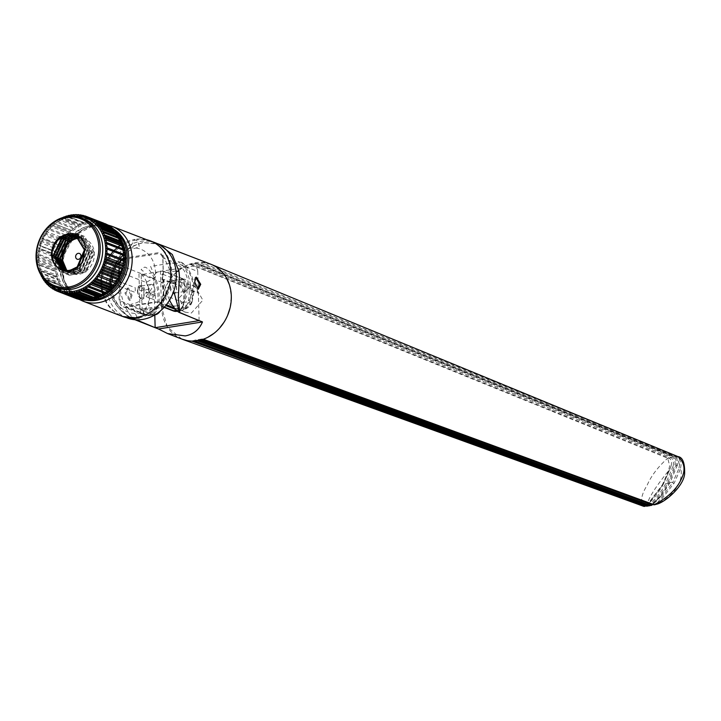 <?xml version="1.0" encoding="UTF-8"?>
<svg xmlns="http://www.w3.org/2000/svg" width="721" height="721" viewBox="0 0 721 721"><rect width="100%" height="100%" fill="white"/><g stroke="black" fill="none" stroke-linecap="round" stroke-linejoin="round"><path stroke-width="0.54" stroke-dasharray="3.6 2.7" d="M677.839 456.564A1.848 1.568 -67.7 0 0 676.586 456.654L199.843 262.958L201.15 262.327L210.703 264.192M670.133 453.41L201.15 262.327M653.758 504.628L657.534 502.582A1.848 1.559 -131.1 0 0 658.994 503.033C666.682 498.896 672.522 493.822 676.514 487.802C683.382 478.329 680.994 467.686 680.435 468.947L681.246 463.846L678.182 456.735L676.586 456.654M657.885 503.88L674.18 483.088L680.435 468.947A1.848 1.244 -159.8 0 1 678.876 468.65L679.543 464.712L681.246 463.846M652.163 504.808L662.5 494.426L669.908 482.845L677.407 465.108A2.163 1.415 -161 0 1 679.543 464.712L676.803 456.763A2.163 1.821 112.9 0 1 675.37 456.871A2.163 1.821 112.9 0 1 675.361 456.871A2.163 1.821 112.9 0 1 675.081 456.717L197.761 263.58L675.442 456.907L197.482 263.435L199.843 262.958M229.395 284.732L231.306 296.115L230.035 308.029M227.584 315.438L223.943 322.332M219.572 328.109L214.074 333.273M207.918 337.23L203.304 339.221L201.961 339.014L586.66 480.61M212.163 264.787L217.886 268.149M222.564 272.493L226.529 278.126M202.799 339.393L568.536 473.931M201.961 339.014L195.427 339.97L645.971 505.854A2.163 1.83 111.1 0 1 645.971 505.854A2.163 1.83 111.1 0 1 646.295 506.016L195.427 339.97L191.75 341.078L187.072 340.582M653.37 504.61A2.163 1.848 -125.3 0 0 651.973 504.88L662.5 494.417L656.452 501.176L652.235 504.799M181.8 339.059L167.362 326.937L161.603 307.299C162.369 286.363 171.706 271.997 189.605 264.183L193.3 264.102L670.909 457.393C673.081 459.187 673.856 461.99 673.234 465.784L674.838 465.73A2.163 1.415 -161 0 1 676.046 465.532L677.407 465.108C678.037 461.314 677.262 458.52 675.081 456.717L673.594 456.69A2.163 1.821 112.9 0 1 672.387 456.889C674.721 458.745 675.541 461.692 674.838 465.73L667.322 483.494C662.094 493.281 656.002 500.744 649.044 505.872A2.163 1.848 -125.3 0 1 650.243 505.682C657.21 500.554 663.302 493.092 668.529 483.295L676.046 465.532C676.749 461.512 675.928 458.565 673.594 456.69L195.986 263.408L197.482 263.435M194.634 341.024L193.066 340.447M552.16 410.646L668.944 457.88A1.848 1.559 -68 0 0 667.682 458.205C658.03 466.875 651.198 475.86 647.188 485.152C641.293 494.642 640.086 501.681 643.565 506.259M189.605 264.183L667.682 458.205L669.674 465.703L668.538 470.849C655.326 487.153 648.179 498.517 647.097 504.943L644.808 506.106M648.152 504.087A1.848 1.559 48.9 0 1 647.097 504.943L662.284 484.999A1.848 1.379 -152 0 0 663.212 484.386A1.848 1.379 -152 0 0 663.275 484.233L648.152 504.087L645.502 505.953M668.016 458.367L669.196 457.979C671.467 459.908 672.071 462.612 671.035 466.072L669.674 465.703M669.503 470.155L663.275 484.233A2.163 1.622 28.6 0 1 663.356 484.052L669.494 470.191A1.848 1.244 20.2 0 0 669.503 470.155L671.035 466.072A2.163 1.415 -161 0 1 673.234 465.775L665.726 483.512C660.517 493.29 654.434 500.735 647.485 505.854A2.163 1.848 -125.3 0 0 645.538 505.917L645.962 505.854A2.163 1.83 111.1 0 0 645.484 505.754M645.926 505.917L647.782 504.619L663.212 484.386L669.494 470.191A1.848 1.244 20.2 0 1 668.538 470.849L662.284 484.999M668.944 457.88L669.196 457.979A2.163 1.821 112.9 0 0 670.909 457.393L672.387 456.889L194.778 263.598L195.986 263.408M190.939 264.391L552.683 410.853M193.3 264.102L194.778 263.598M647.864 506.007L646.295 506.016M648.999 505.854L651.658 505.187M197.347 340.718L195.427 339.97M155.177 291.617L145.39 293.186A6.174 2.938 80.9 0 0 141.361 285.913A6.174 2.938 80.9 0 0 139.279 290.824L149.067 289.256A6.174 2.938 80.9 0 0 152.293 296.43A6.174 2.938 80.9 0 0 155.177 291.617A6.174 2.938 80.9 0 0 151.149 284.344A6.174 2.938 80.9 0 0 149.067 289.256M164.316 307.155L161.414 306.028L139.964 309.471L138.955 273.484L161.756 282.299A24.694 11.743 -99.1 0 1 160.296 311.03M139.964 309.471L152.185 314.194L146.417 315.113A24.694 11.743 80.9 0 0 149.662 315.51A24.694 11.743 80.9 0 0 157.764 292.573A24.694 11.743 80.9 0 0 145.074 267.13A6.174 5.236 -68.9 0 0 141.118 269.807A22.603 10.752 80.9 0 1 143.109 270.925L141.884 275.188A18.521 8.805 80.9 0 1 149.373 292.789L152.753 293.357A22.603 10.752 80.9 0 1 152.906 298.755L149.526 298.188A18.521 8.805 80.9 0 1 148.301 304.902L151.167 308.101A22.603 10.752 80.9 0 1 149.409 311.337L146.552 308.182A18.521 8.805 80.9 0 1 142.866 310.318L144.317 314.149A22.603 10.752 80.9 0 1 142.343 313.734L141.577 313.437A6.174 5.236 111.1 0 1 140.126 309.688L120.119 301.946L119.686 286.652L121.029 286.435L120.876 281.046L119.542 281.253L119.335 274.133M155.394 314.59A24.694 11.743 -99.1 0 1 152.185 314.194M137.053 317.312L131.168 304.208A28.858 24.46 -68.9 0 0 155.457 272.15A28.858 24.46 -68.9 0 0 129.609 248.132L134.872 239.336A40.124 34.013 -68.9 0 0 121.479 244.536A36.951 31.318 111.1 0 1 121.993 246.041M146.633 239.723A40.124 34.013 -68.9 0 0 134.872 239.336M155.925 243.022A40.124 34.013 -68.9 0 0 140.37 241.463A40.124 34.013 -68.9 0 0 107.276 277.026A40.124 34.013 -68.9 0 0 126.995 317.88M121.452 244.554A40.124 34.013 -68.9 0 0 120.236 245.365M118.118 246.933A40.124 34.013 -68.9 0 0 117.117 247.754M114.143 250.529A40.124 34.013 -68.9 0 0 113.269 251.449M110.574 254.675A40.124 34.013 -68.9 0 0 109.835 255.676M108.312 257.947A40.124 34.013 -68.9 0 0 107.501 259.281M106.897 260.344A40.124 34.013 -68.9 0 0 105.627 262.832M104.5 265.391A40.124 34.013 -68.9 0 0 103.941 266.851M103.527 268.023A40.124 34.013 -68.9 0 0 103.058 269.51M102.715 270.699A40.124 34.013 -68.9 0 0 102.067 273.412M101.571 276.161A40.124 34.013 -68.9 0 0 101.373 277.693M101.156 280.406A40.124 34.013 -68.9 0 0 101.102 281.668M101.093 283.137A40.124 34.013 -68.9 0 0 101.129 284.407M101.21 285.84A40.124 34.013 -68.9 0 0 101.499 288.616M101.931 291.113A40.124 34.013 -68.9 0 0 102.22 292.402M102.616 293.943A40.124 34.013 -68.9 0 0 121.498 315.753A40.124 34.013 -68.9 0 0 136.503 317.393M163.811 294.943L163.388 279.64L181.241 286.543A7.652 3.641 80.9 0 0 183.513 291.608L183.828 302.676L163.811 294.943A6.174 5.236 111.1 0 1 158.62 301.802L125.643 307.092A6.174 5.236 111.1 0 1 123.255 306.849A6.174 5.236 111.1 0 1 120.119 301.946M193.922 292.176L192.21 301.468L191.993 297.89A18.521 8.805 -99.1 0 0 193.219 291.176L193.922 292.176A22.603 10.752 80.9 0 0 193.769 286.778L193.075 285.777A18.521 8.805 -99.1 0 0 185.576 268.176L184.125 264.346A22.603 10.752 80.9 0 0 182.134 263.228A6.174 5.236 -68.9 0 0 180.448 262.084A6.174 5.236 -68.9 0 0 178.051 261.84A24.694 11.743 -99.1 0 1 190.741 287.282A24.694 11.743 -99.1 0 1 182.638 310.219A24.694 11.743 -99.1 0 1 179.394 309.823L176.429 310.3M183.828 302.676A6.174 5.236 -68.9 0 1 182.593 306.858L183.359 307.155A22.603 10.752 80.9 0 0 185.333 307.57L186.559 303.307A18.521 8.805 -99.1 0 0 190.254 301.171L190.425 304.758A22.603 10.752 80.9 0 0 192.083 301.775A22.603 10.752 80.9 0 0 192.183 301.513M180.448 262.084C185.694 263.102 193.787 275.683 193.895 286.453L193.769 286.778M119.298 272.79L119.253 271.096M119.172 268.068L119.109 265.959A6.174 5.236 111.1 0 1 119.145 265.076L119.037 268.014M163.388 279.64L162.045 279.856L161.892 274.458L163.234 274.25L162.811 258.947A6.174 5.236 111.1 0 0 157.277 253.81L124.3 259.1A6.174 5.236 111.1 0 0 123.471 259.308M119.371 263.868A6.174 5.236 111.1 0 1 119.938 262.444M121.732 260.272A6.174 5.236 111.1 0 1 123.03 259.479M183.188 279.424A6.174 2.938 -99.1 0 1 186.36 285.786A6.174 2.938 -99.1 0 1 184.333 291.518A6.174 2.938 -99.1 0 1 183.522 291.419A6.174 2.938 -99.1 0 1 180.349 285.065A6.174 2.938 -99.1 0 1 182.377 279.333A6.174 2.938 -99.1 0 1 183.188 279.424M173.4 281.001A6.174 2.938 -99.1 0 1 176.573 287.355A6.174 2.938 -99.1 0 1 174.545 293.087A6.174 2.938 -99.1 0 1 173.743 292.996A6.174 2.938 -99.1 0 1 170.571 286.634A6.174 2.938 -99.1 0 1 172.589 280.902A6.174 2.938 -99.1 0 1 173.4 281.001M161.414 306.028L160.404 270.042L183.206 278.856A24.694 11.743 80.9 0 1 173.626 310.751M176.032 271.033L170.634 271.817L173.77 291.14M163.811 279.442L162.739 279.613L162.324 274.701L163.397 274.53L179.159 280.622L179.295 285.417L163.811 279.442A35.185 16.736 80.9 0 0 169.561 300.107M199.122 320.638L198.338 292.78L190.308 289.68L190.173 284.876L198.203 287.985L197.743 271.402L162.919 257.947L162.829 254.937L170.634 271.817L163.334 272.989A35.185 16.736 80.9 0 0 163.397 274.53M187.866 286.363A6.128 2.911 -99.1 0 1 185 291.14A6.128 2.911 -99.1 0 1 181.8 284.02A6.128 2.911 -99.1 0 1 184.666 279.234A6.128 2.911 -99.1 0 1 187.866 286.363M123.516 258.325A6.128 5.191 111.1 0 1 124.102 258.199L157.43 252.846A6.128 5.191 111.1 0 1 162.919 257.947L163.334 272.989M178.339 311.977L179.781 312.535M190.578 286.084L179.232 297.827L185.054 312.139L191.326 313.076L202.871 300.197L195.031 286.318L190.578 286.084M176.627 305.911A12.347 10.464 111.1 0 1 171.039 305.073A12.347 10.464 111.1 0 1 165.866 292.356A12.347 10.464 111.1 0 1 175.951 281.911A12.347 10.464 111.1 0 1 179.917 282.118A12.347 10.464 111.1 0 1 186.883 294.465A12.347 10.464 111.1 0 1 176.627 305.911M197.743 271.402A6.128 5.191 -68.9 0 0 192.255 266.31L158.926 271.655A6.128 5.191 -68.9 0 0 153.78 278.459L154.24 295.042L155.312 294.862L155.448 299.666L154.375 299.837L154.799 314.951M198.338 292.78L197.266 292.951L197.13 288.157L198.203 287.985M137.837 291.068A6.128 2.911 80.9 0 0 141.028 298.197A6.128 2.911 80.9 0 0 143.894 293.411A6.128 2.911 80.9 0 0 140.694 286.291A6.128 2.911 80.9 0 0 137.837 291.068M136.404 319.818L134.376 319.024A35.185 16.736 -99.1 0 1 119.848 286.489L135.323 292.474L135.188 287.679L119.434 281.587A35.185 16.736 -99.1 0 1 119.371 280.045L116.595 280.487M154.24 295.042L146.21 291.933L146.345 296.737L154.375 299.837M121.75 269.068A38.519 32.652 111.1 0 0 122.453 266.355L153.78 278.459M119.118 271.042L119.163 272.736M119.199 274.079L119.371 280.045M113.9 280.92L112.07 281.208L112.161 280.253M134.376 319.024L135.043 319.709C122.209 315.374 109.105 295.358 112.07 281.208L108.97 281.911C105.978 297.025 121.759 314.509 134.962 319.736C120.948 313.941 112.539 303.117 109.718 287.246L109.781 282.533L108.97 281.911L112.269 268.14L119.695 255.928L130.24 247.042L142.821 242.517L157.421 243.644M119.434 281.587L120.506 281.415L120.921 286.318L119.848 286.489M112.548 277.468L113.143 274.728M113.458 273.529L113.918 272.033M114.324 270.871L114.882 269.402M116.027 266.851L117.352 264.382M117.992 263.327L118.848 262.02M118.866 262.029L118.911 263.688M119.028 263.733A6.128 5.191 111.1 0 1 119.434 262.246M120.894 259.948A6.128 5.191 111.1 0 1 121.939 259.064M195.842 277.342L195.274 277.306L193.634 282.118L197.212 289.409L197.752 289.229M210.92 264.274A40.124 34.013 -68.9 0 0 195.364 262.714A40.124 34.013 -68.9 0 0 162.27 298.278A40.124 34.013 -68.9 0 0 181.989 339.131M132.06 295.313L130.42 300.125L125.995 292.969L128.482 288.021L132.06 295.313M131.024 295.475L127.401 288.202L124.967 293.132L129.347 300.296L131.024 295.475M140.676 285.642A6.786 3.226 80.9 0 0 137.504 290.942A6.786 3.226 80.9 0 0 141.046 298.836A6.786 3.226 80.9 0 0 144.227 293.537A6.786 3.226 80.9 0 0 140.676 285.642M118.37 272.43L118.352 271.673L146.21 282.443L155.069 277.261A24.694 11.743 -99.1 0 1 158.99 301.657A24.694 11.743 -99.1 0 1 150.905 315.474A24.694 11.743 -99.1 0 1 147.661 315.086L144.795 314.798L141.028 308.921L119.154 300.468L118.496 276.792M118.406 273.773L118.451 275.467M144.795 314.798L150.905 315.474L155.024 314.816A24.694 11.743 80.9 0 1 151.951 314.392L142.172 310.616L163.622 307.173L162.622 271.186L182.981 279.054A24.694 11.743 -99.1 0 1 176.645 311.346M142.172 310.616L141.172 274.629L162.622 271.186M151.951 314.392L147.661 315.086L125.787 306.632L155.817 301.811L165.65 305.614M175.618 309.471L177.69 310.264A7.408 6.282 -68.9 0 0 183.918 302.036C189.109 302.991 191.804 298.503 192.011 288.553A7.408 1.739 178.4 0 1 192.976 289.373A7.408 1.739 178.4 0 1 189.235 290.996A24.694 11.743 80.9 0 0 185.09 272.439C182.927 267.725 178.583 264.562 172.058 262.967L150.608 266.41L155.069 277.261M163.622 307.173L164.118 307.371M173.22 293.681A6.786 3.226 80.9 0 0 176.393 288.382A6.786 3.226 80.9 0 0 172.851 280.487A6.786 3.226 80.9 0 0 169.678 285.786A6.786 3.226 80.9 0 0 173.22 293.681M182.981 279.054L161.531 282.497A24.694 11.743 80.9 0 1 158.494 313.103M86.574 300.269A38.519 32.652 111.1 0 1 81.383 298.818A38.519 32.652 111.1 0 1 61.808 268.257A38.519 32.652 111.1 0 1 94.226 225.466A38.519 32.652 111.1 0 1 109.159 226.962A38.519 32.652 111.1 0 1 113.972 229.377M138.162 318.033A6.174 2.938 80.9 0 0 138.973 318.132A6.174 2.938 80.9 0 0 141.055 313.22A33.95 28.777 -68.9 0 1 110.746 286.868M138.693 317.943A40.124 34.013 -68.9 0 0 171.31 282.172A40.124 34.013 -68.9 0 0 151.545 241.616A40.124 34.013 -68.9 0 0 135.99 240.066A6.174 2.938 -99.1 0 1 139.207 247.24A33.95 28.777 -68.9 0 0 123.156 255.27M120.146 258.37A33.95 28.777 -68.9 0 0 119.335 259.344M117.676 261.57A33.95 28.777 -68.9 0 0 116.802 262.868M116.162 263.922A33.95 28.777 -68.9 0 0 114.819 266.382M113.657 268.933A33.95 28.777 -68.9 0 0 113.08 270.393M112.674 271.556A33.95 28.777 -68.9 0 0 112.206 273.052M111.872 274.241A33.95 28.777 -68.9 0 0 111.268 276.972M110.863 279.748A33.95 28.777 -68.9 0 0 110.719 281.307M110.628 284.074A33.95 28.777 -68.9 0 0 110.655 285.354M102.382 295.961A0.613 0.523 -68.9 0 0 101.688 295.691M92.603 299.071A0.613 0.523 -68.9 0 0 92.063 299.206M87.737 299.666A0.613 0.523 -68.9 0 0 87.142 299.864M82.924 299.485A0.613 0.523 -68.9 0 0 82.275 299.756M76.228 297.998A0.613 0.523 -68.9 0 0 75.29 298.179A40.124 34.013 -68.9 0 1 74.065 297.665A0.613 0.523 -68.9 0 0 73.118 297.214L56.22 290.68M56.193 290.752L74.065 297.665M54.075 289.68L71.947 296.592A40.124 34.013 -68.9 0 0 73.118 297.214M52.038 288.436L53.345 288.941M54.147 289.247L60.258 291.617M60.492 291.699L62.141 292.347L60.519 291.726M73.812 296.863L69.91 295.349A40.124 34.013 -68.9 0 0 71.037 296.061L53.165 289.157M50.1 287.021L51.497 287.562M52.074 287.787L67.972 293.934A0.613 0.523 -68.9 0 0 68.062 293.744M68.098 293.492A0.613 0.523 -68.9 0 0 67.161 293.258L50.227 286.715M46.568 283.723L64.439 290.626A40.124 34.013 -68.9 0 0 65.377 291.608L47.505 284.705M44.981 281.848L62.853 288.751A40.124 34.013 -68.9 0 0 63.727 289.815L45.856 282.911M62.853 288.751A0.613 0.523 -68.9 0 0 62.195 287.886A40.124 34.013 -68.9 0 1 61.402 286.742A0.613 0.523 -68.9 0 0 60.798 285.822L43.756 279.234M61.636 286.201L43.765 279.288M42.215 277.702L60.086 284.606A40.124 34.013 -68.9 0 0 60.798 285.822M41.043 275.449L58.915 282.362A40.124 34.013 -68.9 0 0 59.555 283.632L41.683 276.72M40.358 272.475A0.613 0.523 111.1 0 1 40.034 273.097L57.905 280A0.613 0.523 -68.9 0 0 58.23 279.387L40.358 272.475A0.613 0.523 111.1 0 0 39.628 272.024A40.124 34.013 111.1 0 1 39.168 270.645L57.04 277.558A0.613 0.523 -68.9 0 0 57.41 276.918L39.538 270.014A0.613 0.523 111.1 0 1 39.168 270.645M38.474 268.122L56.346 275.025A40.124 34.013 -68.9 0 0 56.716 276.449L38.844 269.546A40.124 34.013 111.1 0 1 38.474 268.122A0.613 0.523 111.1 0 0 38.213 266.977A40.124 34.013 111.1 0 1 37.934 265.517A0.613 0.523 111.1 0 0 37.753 264.355A40.124 34.013 111.1 0 1 37.573 262.868L55.445 269.771A40.124 34.013 -68.9 0 0 55.625 271.258L37.753 264.355M56.346 275.025A0.613 0.523 -68.9 0 0 56.085 273.89A40.124 34.013 -68.9 0 1 55.805 272.43A0.613 0.523 -68.9 0 0 56.247 271.763L38.375 264.85M56.247 271.763A0.613 0.523 -68.9 0 0 55.625 271.258M37.375 260.164L55.247 267.076A40.124 34.013 -68.9 0 0 55.337 268.591L37.465 261.678A40.124 34.013 111.1 0 1 37.375 260.164A0.613 0.523 111.1 0 0 37.339 258.965A40.124 34.013 111.1 0 1 37.348 257.433L55.22 264.346A40.124 34.013 -68.9 0 0 55.211 265.878L37.339 258.965M37.483 254.693L55.355 261.597A40.124 34.013 -68.9 0 0 55.256 263.138L37.384 256.225A40.124 34.013 111.1 0 1 37.483 254.693A0.613 0.523 111.1 0 0 38.078 253.999L55.95 260.912A0.613 0.523 -68.9 0 0 55.472 260.389A40.124 34.013 -68.9 0 1 55.67 258.848A0.613 0.523 -68.9 0 0 55.859 257.64L37.988 250.737A40.124 34.013 111.1 0 1 38.276 249.205L56.148 256.108A40.124 34.013 -68.9 0 0 55.859 257.64M55.355 261.597A0.613 0.523 -68.9 0 0 55.95 260.912M56.148 256.108A0.613 0.523 -68.9 0 0 56.409 254.91L38.537 248.006A0.613 0.523 111.1 0 1 38.276 249.205M56.806 255.423L38.934 248.52M56.409 254.91A40.124 34.013 -68.9 0 1 56.788 253.395A0.613 0.523 -68.9 0 0 57.121 252.215L39.249 245.302A0.613 0.523 111.1 0 1 38.916 246.492A40.124 34.013 111.1 0 0 38.537 248.006M57.491 252.72L39.619 245.807M40.682 241.184L58.554 248.087A40.124 34.013 -68.9 0 0 58.004 249.547L40.133 242.644A40.124 34.013 111.1 0 1 40.682 241.184A0.613 0.523 111.1 0 0 41.16 240.039A40.124 34.013 111.1 0 1 41.8 238.615L59.672 245.519A40.124 34.013 -68.9 0 0 59.032 246.952L41.16 240.039M59.672 245.519A0.613 0.523 -68.9 0 0 60.483 244.879L42.611 237.975A0.613 0.523 111.1 0 1 41.8 238.615M44.477 233.712L62.348 240.625A40.124 34.013 -68.9 0 0 61.546 241.959L43.675 235.046A40.124 34.013 111.1 0 1 44.477 233.712A0.613 0.523 111.1 0 0 45.144 232.685A40.124 34.013 111.1 0 1 46.018 231.405L63.89 238.318A40.124 34.013 -68.9 0 0 63.015 239.597L45.144 232.685M63.89 238.318A0.613 0.523 -68.9 0 0 64.611 237.335A40.124 34.013 -68.9 0 1 65.557 236.118A0.613 0.523 -68.9 0 0 66.332 235.19L48.46 228.278A0.613 0.523 111.1 0 1 47.685 229.215A40.124 34.013 111.1 0 0 46.739 230.423A0.613 0.523 111.1 0 1 46.018 231.405M65.962 236.254L48.091 229.341M51.38 225.186L69.252 232.099A40.124 34.013 -68.9 0 0 68.18 233.171L50.308 226.259A40.124 34.013 111.1 0 1 51.38 225.186A0.613 0.523 111.1 0 0 52.245 224.375A40.124 34.013 111.1 0 1 53.381 223.384L71.253 230.296A40.124 34.013 -68.9 0 0 70.117 231.288L52.245 224.375M69.252 232.099A0.613 0.523 -68.9 0 0 69.703 232.288L51.831 225.376M69.703 232.288A0.613 0.523 -68.9 0 0 70.117 231.288M71.253 230.296A0.613 0.523 -68.9 0 0 71.721 230.513L53.85 223.609A0.613 0.523 111.1 0 1 53.381 223.384M71.721 230.513A0.613 0.523 -68.9 0 0 72.163 229.548A40.124 34.013 -68.9 0 1 73.344 228.638A0.613 0.523 -68.9 0 0 73.839 228.89A0.613 0.523 -68.9 0 0 74.299 227.953L56.427 221.05A0.613 0.523 111.1 0 1 55.968 221.987A0.613 0.523 111.1 0 1 55.472 221.726A40.124 34.013 111.1 0 0 54.291 222.636A0.613 0.523 111.1 0 1 53.85 223.609M73.839 228.89L55.968 221.987M59.897 218.896L77.769 225.799A40.124 34.013 -68.9 0 0 76.498 226.529L58.626 219.626A40.124 34.013 111.1 0 1 59.897 218.896A0.613 0.523 111.1 0 0 60.906 218.364A40.124 34.013 111.1 0 1 62.204 217.733L80.076 224.637A40.124 34.013 -68.9 0 0 78.778 225.267L60.906 218.364M80.076 224.637A0.613 0.523 -68.9 0 0 81.103 224.186L63.232 217.273M63.25 217.4A0.613 0.523 111.1 0 1 62.204 217.733M80.608 225.006L62.736 218.102M67.765 216.255L84.817 222.843A40.124 34.013 -68.9 0 0 83.474 223.276L65.602 216.363M84.817 222.843A0.613 0.523 -68.9 0 0 85.366 223.294L67.495 216.39M72.686 215.228L89.665 221.798A40.124 34.013 -68.9 0 0 88.304 222.014L70.433 215.101M89.665 221.798A0.613 0.523 -68.9 0 0 90.224 222.32L72.352 215.417M76.651 214.597L94.181 221.365M94.199 221.5A40.124 34.013 -68.9 0 0 93.171 221.509L75.299 214.597M97.506 222.293A0.613 0.523 -68.9 0 0 97.975 221.771L82.194 215.669M81.419 215.372L80.103 214.858M92.576 220.383L79.598 215.39M97.975 221.771A40.124 34.013 -68.9 0 1 99.291 221.978A0.613 0.523 -68.9 0 0 100.327 222.185L84.627 216.12M83.717 215.768L82.455 215.273M99.822 222.672L90.63 219.121M90.504 219.076L81.951 215.768M83.744 215.588L101.616 222.501A40.124 34.013 -68.9 0 0 100.327 222.185M103.878 223.681A0.613 0.523 -68.9 0 0 104.392 223.988L91.188 218.887M90.26 218.526L88.836 217.976M88.196 217.733L86.52 217.084M108.15 225.331A0.613 0.523 -68.9 0 0 108.682 226.034L90.81 219.13M110.151 226.655A0.613 0.523 -68.9 0 0 110.259 227.151M95.938 222.329L94.73 221.861M117.099 233.55A0.613 0.523 -68.9 0 0 117.956 233.883M121.948 242.562A0.613 0.523 -68.9 0 0 122.651 242.833M57.356 287.85A36.951 31.318 111.1 0 1 39.15 264.165A36.951 31.318 111.1 0 1 38.583 258.533A36.951 31.318 111.1 0 1 54.598 224.204A36.951 31.318 111.1 0 1 69.676 217.49A36.951 31.318 111.1 0 1 83.996 218.923M48.109 283.083A38.519 32.652 111.1 0 1 39.34 265.211A38.519 32.652 111.1 0 1 55.436 223.555A38.519 32.652 111.1 0 1 71.154 216.552A38.519 32.652 111.1 0 1 73.957 216.228M67.657 271.466L70.982 273.358L78.003 274.016L85.799 270.249L93.045 253.233L84.213 238.804L78.661 237.452M67.936 271.447A18.521 15.7 -68.9 0 0 71.64 273.61A18.521 15.7 -68.9 0 0 78.814 274.331A18.521 15.7 -68.9 0 0 94.091 257.92A18.521 15.7 -68.9 0 0 84.988 239.066A18.521 15.7 -68.9 0 0 79.454 238.173M77.949 236.894L82.591 238.173L91.432 252.611L84.177 269.618L76.381 273.394L69.369 272.736L66.945 271.484M66.729 271.484L68.828 272.529L75.849 273.187L83.645 269.411L90.891 252.404L82.05 237.966L77.706 236.713M65.89 271.303L73.686 272.349L81.482 268.582L88.737 251.566L80.932 237.678M76.967 236.227L80.437 237.344L89.278 251.773L82.023 268.789L74.227 272.556L66.233 271.475M79.481 236.939L76.723 236.073M66.692 271.484L71.532 271.52L79.328 267.743L86.583 250.737L77.742 236.299L75.696 235.524M75.957 235.65L78.283 236.506L87.115 250.944L79.869 267.951L72.073 271.727L66.305 271.475M69.459 275.296L68.162 274.746L58.96 258.776L67.9 239.895L59.23 258.875L68.432 274.854L69.459 275.296L86.205 271.808L94.424 252.647L84.501 236.389L83.438 235.929L66.008 239.165L57.076 258.046L66.278 274.016L67.305 274.467L84.051 270.97L92.261 251.809L82.347 235.56L81.275 235.1L63.854 238.327L54.922 257.217L64.115 273.187L65.151 273.629L81.888 270.141L90.107 250.98L80.193 234.731L79.121 234.271L61.7 237.497L52.768 256.379L61.961 272.358L62.988 272.799L79.734 269.303L87.953 250.142L78.039 233.892L76.967 233.433L59.546 236.668L50.605 255.549L59.807 271.52L60.834 271.961L77.58 268.473L85.799 249.313L85.511 246.591M68.423 239.796L70.153 241.895L66.683 245.302M69.189 275.197L85.934 271.7L94.154 252.539L84.231 236.29L83.167 235.83L65.737 239.057L56.806 257.938L66.008 273.917L67.035 274.359L83.78 270.871L91.991 251.71L82.077 235.452L81.004 234.992L63.583 238.227L54.652 257.109L63.845 273.079L64.881 273.529L81.626 270.033L89.837 250.872L79.923 234.622L78.85 234.163L61.429 237.389L52.498 256.279L61.691 272.25L62.718 272.691L79.463 269.203L87.683 250.043L77.769 233.793L76.696 233.334L59.275 236.56L50.344 255.441L59.537 271.42L60.564 271.862L77.309 268.365L82.365 262.219M65.539 216.805A0.613 0.523 111.1 0 1 64.683 217.003M58.626 219.626A0.613 0.523 111.1 0 1 57.653 220.229A40.124 34.013 111.1 0 0 56.427 221.05M50.308 226.259A0.613 0.523 111.1 0 1 49.479 227.133A40.124 34.013 111.1 0 0 48.46 228.278M43.675 235.046A0.613 0.523 111.1 0 1 43.071 236.118A40.124 34.013 111.1 0 0 42.341 237.506A0.613 0.523 111.1 0 1 42.611 237.975M40.133 242.644A0.613 0.523 111.1 0 1 39.727 243.806A40.124 34.013 111.1 0 0 39.249 245.302M37.988 250.737A0.613 0.523 111.1 0 1 37.798 251.944A40.124 34.013 111.1 0 0 37.6 253.477A0.613 0.523 111.1 0 1 38.078 253.999M37.384 256.225A0.613 0.523 111.1 0 1 37.348 257.433M37.465 261.678A0.613 0.523 111.1 0 1 37.573 262.868M38.844 269.546A0.613 0.523 111.1 0 1 39.538 270.014M40.43 274.079A40.124 34.013 111.1 0 1 40.034 273.097M40.61 274.404A0.613 0.523 111.1 0 1 41.169 275.341M41.998 276.612A0.613 0.523 111.1 0 1 42.467 277.27M90.765 298.368A38.519 32.652 111.1 0 1 88.836 298.593M87.998 298.647A38.519 32.652 111.1 0 1 87.151 298.683M85.159 298.665A38.519 32.652 111.1 0 1 79.247 297.8M73.272 295.484A38.519 32.652 111.1 0 1 57.617 255.748A38.519 32.652 111.1 0 1 89.025 223.456A38.519 32.652 111.1 0 1 96.019 223.159M99.183 223.582A38.519 32.652 111.1 0 1 102.193 224.339M105.69 225.682A38.519 32.652 111.1 0 1 108.42 227.151M110.358 228.449A38.519 32.652 111.1 0 1 111.926 229.675M114.206 231.82A38.519 32.652 111.1 0 1 117.162 235.416M118.379 237.281A38.519 32.652 111.1 0 1 119.136 238.597M120.335 241.021A38.519 32.652 111.1 0 1 121.335 243.527M121.714 244.653A38.519 32.652 111.1 0 1 122.146 246.095M122.768 248.736A38.519 32.652 111.1 0 1 122.94 249.646A38.519 32.652 111.1 0 1 123.012 250.034M123.471 254.134A38.519 32.652 111.1 0 1 123.534 255.414M123.444 259.641A38.519 32.652 111.1 0 1 123.345 260.894M122.985 263.616A38.519 32.652 111.1 0 1 122.714 265.157M120.885 271.727A38.519 32.652 111.1 0 1 120.326 273.187M119.848 274.322A38.519 32.652 111.1 0 1 119.199 275.755M118.659 276.864A38.519 32.652 111.1 0 1 117.316 279.306M115.829 281.668A38.519 32.652 111.1 0 1 114.927 282.938M113.26 285.083A38.519 32.652 111.1 0 1 112.44 286.048M111.44 287.129A38.519 32.652 111.1 0 1 110.547 288.049M109.511 289.049A38.519 32.652 111.1 0 1 107.375 290.887M105.329 292.42A38.519 32.652 111.1 0 1 104.212 293.177M101.895 294.556A38.519 32.652 111.1 0 1 99.48 295.763M98.389 296.241A38.519 32.652 111.1 0 1 96.984 296.782M94.388 297.611A38.519 32.652 111.1 0 1 92.892 297.971M90.044 299.44A0.613 0.523 -68.9 0 0 89.413 300.098A38.519 32.652 111.1 0 1 87.502 299.999M80.86 299.792A0.613 0.523 -68.9 0 0 79.824 299.585M78.535 299.269A0.613 0.523 -68.9 0 0 78.562 299.098L79.274 299.449M78.544 298.891A0.613 0.523 -68.9 0 0 77.805 298.611L63.926 280.965L62.898 256.91L74.849 235.443L95.424 224.601L106.753 224.79M71.947 296.592A0.613 0.523 -68.9 0 0 71.037 296.061M69.91 295.349A0.613 0.523 -68.9 0 0 69.045 294.745A40.124 34.013 -68.9 0 1 67.972 293.934M65.377 291.608A0.613 0.523 -68.9 0 1 66.152 292.356A40.124 34.013 -68.9 0 0 67.161 293.258M64.439 290.626A0.613 0.523 -68.9 0 0 63.727 289.815M60.086 284.606A0.613 0.523 -68.9 0 0 59.555 283.632M58.915 282.362A0.613 0.523 -68.9 0 0 58.446 281.334A40.124 34.013 -68.9 0 1 57.905 280M58.23 279.387A0.613 0.523 -68.9 0 0 57.5 278.937A40.124 34.013 -68.9 0 1 57.04 277.558M57.41 276.918A0.613 0.523 -68.9 0 0 56.716 276.449M55.445 269.771A0.613 0.523 -68.9 0 0 55.337 268.591M55.247 267.076A0.613 0.523 -68.9 0 0 55.211 265.878M55.22 264.346A0.613 0.523 -68.9 0 0 55.256 263.138M58.004 249.547A0.613 0.523 -68.9 0 1 57.599 250.719A40.124 34.013 -68.9 0 0 57.121 252.215M58.554 248.087A0.613 0.523 -68.9 0 0 59.032 246.952M60.483 244.879A0.613 0.523 -68.9 0 0 60.213 244.41A40.124 34.013 -68.9 0 1 60.943 243.031A0.613 0.523 -68.9 0 0 61.546 241.959M62.348 240.625A0.613 0.523 -68.9 0 0 63.015 239.597M68.18 233.171A0.613 0.523 -68.9 0 1 67.35 234.046A40.124 34.013 -68.9 0 0 66.332 235.19M76.498 226.529A0.613 0.523 -68.9 0 1 75.525 227.142A40.124 34.013 -68.9 0 0 74.299 227.953M77.769 225.799A0.613 0.523 -68.9 0 0 78.778 225.267M83.474 223.276A0.613 0.523 -68.9 0 1 82.428 223.654A40.124 34.013 -68.9 0 0 81.103 224.186M85.366 223.294A0.613 0.523 -68.9 0 0 85.88 222.546A40.124 34.013 -68.9 0 1 87.232 222.23A0.613 0.523 -68.9 0 0 88.304 222.014M90.224 222.32A0.613 0.523 -68.9 0 0 90.738 221.662A40.124 34.013 -68.9 0 1 92.099 221.554A0.613 0.523 -68.9 0 0 93.171 221.509M94.586 221.861A0.613 0.523 -68.9 0 0 95.523 221.753M95.578 221.572A0.613 0.523 -68.9 0 0 95.587 221.545A40.124 34.013 -68.9 0 1 96.929 221.644A0.613 0.523 -68.9 0 0 97.011 222.095M101.616 222.501A0.613 0.523 -68.9 0 0 102.625 222.789A40.124 34.013 -68.9 0 1 103.887 223.213M106.032 224.51A0.613 0.523 -68.9 0 0 106.816 224.817M123.03 250.178A36.951 31.318 111.1 0 1 123.129 250.692A36.951 31.318 111.1 0 1 123.697 256.325A36.951 31.318 111.1 0 1 107.681 290.653A36.951 31.318 111.1 0 1 107.267 290.969M105.239 292.393A36.951 31.318 111.1 0 1 104.076 293.123M101.625 294.456A36.951 31.318 111.1 0 1 99.047 295.601M97.858 296.043A36.951 31.318 111.1 0 1 96.326 296.529M93.415 297.232A36.951 31.318 111.1 0 1 92.603 297.367A36.951 31.318 111.1 0 1 91.675 297.503M89.098 297.719A36.951 31.318 111.1 0 1 86.529 297.701M85.303 297.602A36.951 31.318 111.1 0 1 83.906 297.431M73.118 293.258A36.951 31.318 111.1 0 1 72.587 292.897M72.082 292.528A36.951 31.318 111.1 0 1 59.51 266.626A36.951 31.318 111.1 0 1 90.603 225.574A36.951 31.318 111.1 0 1 98.912 225.466M101.346 296.358A36.951 31.318 111.1 0 1 99.687 296.971M99.074 297.169A36.951 31.318 111.1 0 1 80.419 296.764A36.951 31.318 111.1 0 1 79.364 296.322M75.263 294.087A36.951 31.318 111.1 0 1 74.11 293.276M73.623 292.906A36.951 31.318 111.1 0 1 61.655 267.446A36.951 31.318 111.1 0 1 99.462 226.115M111.701 230.846A36.951 31.318 111.1 0 1 115.973 234.947M117.514 236.939A36.951 31.318 111.1 0 1 118.442 238.327M119.875 240.841A36.951 31.318 111.1 0 1 121.047 243.419M122.723 248.718A36.951 31.318 111.1 0 1 123.003 250.025M105.987 227.448A36.951 31.318 111.1 0 1 107.059 227.836A36.951 31.318 111.1 0 1 120.966 239.778M121.398 240.526A36.951 31.318 111.1 0 1 122.11 241.868M122.561 242.797A36.951 31.318 111.1 0 1 122.894 243.545M87.07 299.963A38.519 32.652 111.1 0 1 79.851 298.233A38.519 32.652 111.1 0 1 60.285 267.671A38.519 32.652 111.1 0 1 107.627 226.367A38.519 32.652 111.1 0 1 112.206 228.647M112.377 228.746A38.519 32.652 111.1 0 1 113.864 229.747M114.026 229.864A38.519 32.652 111.1 0 1 115.684 231.171M674.18 483.088A1.848 1.379 28 0 1 672.648 482.728L678.876 468.65M657.534 502.582L672.648 482.728A2.163 1.622 -151.4 0 0 669.908 482.836L668.529 483.295M199.6 339.303L201.195 339.888M645.538 505.917C652.253 500.987 658.192 493.705 663.356 484.052A2.163 1.622 28.6 0 1 665.726 483.512L667.322 483.494A2.163 1.622 28.6 0 1 668.52 483.295M198.122 339.807L199.501 340.312M198.392 340.546L196.914 339.997M183.359 307.155A6.174 5.236 111.1 0 1 179.394 309.823L174.239 307.831M158.62 301.802L166.326 304.776M125.643 307.092L146.417 315.113A6.174 5.236 111.1 0 1 144.029 314.879A6.174 5.236 111.1 0 1 142.343 313.734M109.781 282.533C113.008 260.741 124.228 247.447 143.425 242.644L158.971 244.203M146.21 282.443C152.014 294.15 148.418 312.544 141.028 308.921M189.235 290.996A24.694 11.743 80.9 0 1 180.926 310.661L180.926 310.661A24.694 11.743 80.9 0 1 177.69 310.264L176.573 310.445M82.861 301.117A40.124 34.013 111.1 0 1 63.142 260.263A40.124 34.013 111.1 0 1 96.235 224.7A40.124 34.013 111.1 0 1 111.791 226.259M135.99 240.066A40.124 34.013 -68.9 0 0 102.887 275.62A40.124 34.013 -68.9 0 0 122.615 316.474M674.856 456.6L675.442 456.907M151.149 284.344L141.361 285.913M121.498 315.753L126.517 317.691M192.083 301.775C191.218 305.461 188.073 308.273 182.638 310.219M149.662 315.51L144.029 314.879L123.255 306.849M174.545 293.087L184.333 291.518M172.589 280.902L182.377 279.333M171.039 305.073L185.054 312.139M179.917 282.118L195.031 286.318M198.239 289.238L197.212 289.409M196.31 277.143L195.274 277.315M127.401 288.202L128.482 288.03M129.347 300.296L130.42 300.116M192.976 289.373C191.173 297.989 195.706 303.703 180.926 310.661L177.411 311.22M108.024 225.069L106.834 224.808M119.136 278.703L101.264 271.79M102.103 295.655L84.231 288.751M82.473 290.094L81.915 289.878M75.606 292.51L74.732 292.167M71.109 293.24L69.865 292.762M66.711 293.222L65.052 292.582M76.002 297.8L63.006 292.78M62.078 292.42L60.618 291.852M60.059 291.635L58.131 290.896M60.222 291.608L55.941 289.959M67.116 292.762L49.911 286.111M61.321 285.705L43.449 278.802M55.941 271.267L38.069 264.364M56.499 254.937L38.628 248.024M57.175 252.224L39.304 245.32M59.717 245.537L41.845 238.633M71.487 230.495L53.615 223.582M85.123 223.267L67.251 216.363M89.981 222.302L72.109 215.39M104.148 223.97L91.143 218.941M90.251 218.598L88.737 218.012M88.25 217.823L86.277 217.057M117.406 234.019L99.534 227.115M101.724 229.449L100.958 229.152M122.228 242.869L104.356 235.965M39.15 264.165L39.34 265.211M54.598 224.204L55.436 223.555M84.988 239.066L83.257 238.39M71.64 273.61L70.982 273.358M69.369 272.736L68.828 272.529M81.644 237.768L81.103 237.56M67.206 271.898L66.674 271.691M77.327 236.1L76.796 235.893M78.283 295.934L80.419 296.764M123.129 250.692L122.94 249.646M107.681 290.653L106.843 291.302M104.924 227.007L107.059 227.836M107.627 226.367L109.159 226.962M79.851 298.233L81.383 298.818"/><path stroke-width="1.08" d="M653.974 504.556L653.758 504.628A1.848 1.127 -98.5 0 0 654.38 504.808A1.848 1.127 -98.5 0 0 654.938 504.43C667.988 497.301 676.668 489.063 680.985 479.735C685.878 470.389 684.842 462.666 677.866 456.573L212.163 264.787M677.866 456.573A1.848 1.568 -67.7 0 0 677.839 456.564L670.133 453.41M203.304 339.221L653.55 504.502L657.885 503.88L654.38 504.808M230.035 308.029L227.584 315.438M223.943 322.332L219.572 328.109M214.074 333.273L207.918 337.23M210.703 264.192L211.55 264.526M217.886 268.149L222.564 272.493M226.529 278.126L229.395 284.732M202.34 339.23L652.262 504.772L653.55 504.502M201.195 339.888L650.477 505.349L652.163 504.808M197.347 340.718L646.575 506.16L647.791 506.043A2.163 1.83 111.1 0 1 648.999 505.854L650.477 505.349A2.163 1.83 111.1 0 1 652.262 504.772L653.596 504.682A2.163 1.848 -125.3 0 0 653.37 504.61M652.262 504.772L651.964 504.889A2.163 1.848 -125.3 0 0 651.658 505.178L648.999 505.854L199.501 340.312M643.52 506.241L624.792 499.455M191.75 341.078L643.204 506.16L644.493 506.025L194.634 341.024M187.072 340.582L181.8 339.059M644.808 506.106L643.565 506.259A1.848 1.848 -93 0 0 645.502 505.953L645.655 505.863M649.044 505.872A2.163 1.848 -125.3 0 0 649.035 505.872L647.485 505.854M645.962 505.854L645.529 505.917A2.163 1.848 -125.3 0 0 645.529 505.917A2.163 1.848 -125.3 0 0 645.448 505.989L644.493 506.025A2.163 1.83 111.1 0 1 645.484 505.754M160.296 311.03A24.694 11.743 -99.1 0 1 155.394 314.59M136.503 317.393A40.124 34.013 -68.9 0 0 137.053 317.312A40.124 34.013 -68.9 0 0 170.147 281.749A40.124 34.013 -68.9 0 0 150.428 240.895A40.124 34.013 -68.9 0 0 146.633 239.723M126.517 317.691L126.995 317.88A40.124 34.013 -68.9 0 0 142.551 319.439A40.124 34.013 -68.9 0 0 175.645 283.876A40.124 34.013 -68.9 0 0 155.925 243.022L150.428 240.895M121.047 243.419A36.951 31.318 111.1 0 1 121.489 244.563A40.124 34.013 -68.9 0 0 121.452 244.554M120.236 245.365A40.124 34.013 -68.9 0 0 118.118 246.933M117.117 247.754A40.124 34.013 -68.9 0 0 114.143 250.529M113.269 251.449A40.124 34.013 -68.9 0 0 110.574 254.675M109.835 255.676A40.124 34.013 -68.9 0 0 108.312 257.947M107.501 259.281A40.124 34.013 -68.9 0 0 106.897 260.344M105.627 262.832A40.124 34.013 -68.9 0 0 104.5 265.391M103.941 266.851A40.124 34.013 -68.9 0 0 103.527 268.023M103.058 269.51A40.124 34.013 -68.9 0 0 102.715 270.699M102.067 273.412A40.124 34.013 -68.9 0 0 101.571 276.161M101.373 277.693A40.124 34.013 -68.9 0 0 101.156 280.406M101.102 281.668A40.124 34.013 -68.9 0 0 101.093 283.137M101.129 284.407A40.124 34.013 -68.9 0 0 101.21 285.84M101.499 288.616A40.124 34.013 -68.9 0 0 101.931 291.113M102.22 292.402A40.124 34.013 -68.9 0 0 102.616 293.943M119.335 274.133L119.298 272.79M119.253 271.096L119.172 268.068M122.714 265.157A38.519 32.652 111.1 0 1 122.453 266.355L119.145 265.076A6.174 5.236 111.1 0 1 119.371 263.868M119.938 262.444A6.174 5.236 111.1 0 1 121.732 260.272M176.429 310.3L173.626 310.751L164.316 307.155M173.77 291.14L179.475 312.581L202.475 321.936C199.122 329.821 193.354 334.481 185.189 335.914L167.578 333.562L158.512 328.992L202.475 321.936M157.421 243.644L158.981 244.203L172.337 254.549L178.988 271.429L179.421 276.062L178.339 297.223L179.799 312.526M178.988 271.429L176.032 271.033M169.561 300.107A35.185 16.736 80.9 0 0 178.339 311.977L179.475 312.581M179.781 312.535L197.59 320.043M158.512 328.992L155.15 327.695L199.122 320.638M154.799 314.951L155.15 327.695L136.404 319.818M118.911 263.688L118.947 265.004A6.128 5.191 111.1 0 1 119.028 263.733M119.037 268.014L119.118 271.042M119.163 272.736L119.199 274.079M116.595 280.487L113.9 280.92M134.926 319.718L153.627 327.1M112.161 280.253L112.548 277.468M113.143 274.728L113.458 273.529M113.918 272.033L114.324 270.871M114.882 269.402L116.027 266.851M117.352 264.382L117.992 263.327M119.434 262.246A6.128 5.191 111.1 0 1 120.894 259.948M121.939 259.064A6.128 5.191 111.1 0 1 123.516 258.325M197.752 289.229L199.699 284.462L195.842 277.342M200.726 284.299L198.293 289.229L194.67 281.956L196.346 277.134L200.726 284.299M167.578 333.562L181.989 339.131A40.124 34.013 -68.9 0 0 197.545 340.691A40.124 34.013 -68.9 0 0 230.639 305.127A40.124 34.013 -68.9 0 0 210.92 264.274L158.981 244.203M118.37 272.43L118.406 273.773M118.451 275.467L118.496 276.792M165.65 305.614L175.618 309.471M164.118 307.371L173.4 310.958A24.694 11.743 -99.1 0 0 176.645 311.346L177.411 311.22M155.195 314.789L155.024 314.816A24.694 11.743 80.9 0 0 155.195 314.789A24.694 11.743 80.9 0 0 158.494 313.103M113.972 229.377A38.519 32.652 111.1 0 1 128.726 257.523A38.519 32.652 111.1 0 1 96.317 300.315A38.519 32.652 111.1 0 1 86.574 300.269M123.156 255.27A33.95 28.777 -68.9 0 0 120.146 258.37M119.335 259.344A33.95 28.777 -68.9 0 0 117.676 261.57M116.802 262.868A33.95 28.777 -68.9 0 0 116.162 263.922M114.819 266.382A33.95 28.777 -68.9 0 0 113.657 268.933M113.08 270.393A33.95 28.777 -68.9 0 0 112.674 271.556M112.206 273.052A33.95 28.777 -68.9 0 0 111.872 274.241M111.268 276.972A33.95 28.777 -68.9 0 0 110.863 279.748M110.719 281.307A33.95 28.777 -68.9 0 0 110.628 284.074M110.655 285.354A33.95 28.777 -68.9 0 0 110.746 286.868M138.973 318.132L122.615 316.474A40.124 34.013 -68.9 0 0 138.162 318.033A40.124 34.013 -68.9 0 0 138.693 317.943M106.807 254.468A0.613 0.523 111.1 0 1 106.924 253.26L124.796 260.164A0.613 0.523 -68.9 0 0 124.679 261.381L106.807 254.468A40.124 34.013 111.1 0 1 106.609 256.009A0.613 0.523 111.1 0 0 106.42 257.217A40.124 34.013 111.1 0 1 106.131 258.749L124.003 265.652A40.124 34.013 -68.9 0 0 124.291 264.12L106.42 257.217M105.491 261.462L123.363 268.365A40.124 34.013 -68.9 0 0 123.742 266.851L105.87 259.948A40.124 34.013 111.1 0 1 105.491 261.462A0.613 0.523 111.1 0 0 105.158 262.651A40.124 34.013 111.1 0 1 104.68 264.138A0.613 0.523 111.1 0 0 104.275 265.31A40.124 34.013 111.1 0 1 103.725 266.77L121.597 273.674A40.124 34.013 -68.9 0 0 122.146 272.214L104.275 265.31M123.363 268.365A0.613 0.523 -68.9 0 0 123.03 269.555L105.158 262.651L122.976 269.537M102.607 269.339L120.479 276.242A40.124 34.013 -68.9 0 0 121.119 274.818L103.247 267.915A40.124 34.013 111.1 0 1 102.607 269.339A0.613 0.523 111.1 0 0 102.067 270.447A40.124 34.013 111.1 0 1 101.337 271.826L119.208 278.739A40.124 34.013 -68.9 0 0 119.938 277.351L102.067 270.447M119.055 278.676A0.613 0.523 -68.9 0 0 118.604 279.811L100.733 272.899A0.613 0.523 111.1 0 1 101.337 271.826M98.389 276.54L116.261 283.452A40.124 34.013 -68.9 0 0 117.135 282.172L99.264 275.269A40.124 34.013 111.1 0 1 98.389 276.54A0.613 0.523 111.1 0 0 97.668 277.522A40.124 34.013 111.1 0 1 96.722 278.739L114.594 285.642A0.613 0.523 -68.9 0 0 113.819 286.579L95.947 279.667A0.613 0.523 111.1 0 1 96.722 278.739M94.1 281.686A0.613 0.523 111.1 0 1 94.929 280.811L112.8 287.724A0.613 0.523 -68.9 0 0 111.971 288.598L94.1 281.686A40.124 34.013 111.1 0 1 93.027 282.758L110.899 289.671A0.613 0.523 -68.9 0 0 110.034 290.482L92.162 283.578A0.613 0.523 111.1 0 1 93.027 282.758M92.162 283.578A40.124 34.013 111.1 0 1 91.026 284.57L108.898 291.473A40.124 34.013 -68.9 0 0 110.034 290.482M87.98 286.904A0.613 0.523 111.1 0 1 88.935 286.219L106.807 293.132A0.613 0.523 -68.9 0 0 105.852 293.808L87.98 286.904A40.124 34.013 111.1 0 1 86.754 287.724A0.613 0.523 111.1 0 0 85.781 288.328A40.124 34.013 111.1 0 1 84.51 289.058L102.382 295.961A40.124 34.013 -68.9 0 0 103.653 295.24L85.781 288.328M101.688 295.691A0.613 0.523 -68.9 0 0 101.373 296.493L83.501 289.59A0.613 0.523 111.1 0 1 84.51 289.058M81.176 290.68A0.613 0.523 111.1 0 1 82.203 290.221L100.075 297.124A0.613 0.523 -68.9 0 0 99.047 297.584L81.176 290.68A40.124 34.013 111.1 0 1 79.851 291.203A0.613 0.523 111.1 0 0 78.805 291.581A40.124 34.013 111.1 0 1 77.462 292.014L95.334 298.918A40.124 34.013 -68.9 0 0 96.677 298.494L78.805 291.581M92.063 299.206A0.613 0.523 -68.9 0 0 91.846 299.756L73.975 292.843A0.613 0.523 111.1 0 1 75.047 292.636L92.919 299.539A0.613 0.523 -68.9 0 0 92.603 299.071L75.606 292.51M90.486 299.972A40.124 34.013 -68.9 0 0 91.161 299.873L73.29 292.96A40.124 34.013 111.1 0 1 72.614 293.068L90.486 299.972M87.142 299.864A0.613 0.523 -68.9 0 0 86.98 300.26L69.108 293.348A0.613 0.523 111.1 0 1 70.18 293.303L88.052 300.215A0.613 0.523 -68.9 0 0 87.737 299.666L71.109 293.24M69.108 293.348A40.124 34.013 111.1 0 1 67.756 293.357L85.628 300.26A40.124 34.013 -68.9 0 0 86.98 300.26M82.275 299.756A0.613 0.523 -68.9 0 0 82.176 299.999L64.304 293.087A0.613 0.523 111.1 0 1 65.35 293.213L83.221 300.125A0.613 0.523 -68.9 0 0 82.924 299.485L66.711 293.222M64.304 293.087A40.124 34.013 111.1 0 1 62.988 292.879L80.86 299.792A40.124 34.013 -68.9 0 0 82.176 299.999M60.663 292.356L78.535 299.269A40.124 34.013 -68.9 0 0 79.824 299.585L61.952 292.672A40.124 34.013 111.1 0 1 60.663 292.356A0.613 0.523 111.1 0 0 59.654 292.068A40.124 34.013 111.1 0 1 58.392 291.644L76.264 298.557A0.613 0.523 -68.9 0 0 76.309 298.404M75.29 298.179A0.613 0.523 -68.9 0 0 75.29 298.188L57.419 291.275A0.613 0.523 111.1 0 1 58.392 291.644M56.22 290.68L55.247 290.302A0.613 0.523 111.1 0 1 56.193 290.752A40.124 34.013 111.1 0 0 57.419 291.275M55.247 290.302A40.124 34.013 111.1 0 1 54.075 289.68A0.613 0.523 111.1 0 0 53.165 289.157A40.124 34.013 111.1 0 1 52.038 288.436A0.613 0.523 111.1 0 0 51.173 287.832A40.124 34.013 111.1 0 1 50.1 287.021A0.613 0.523 111.1 0 0 49.289 286.345A40.124 34.013 111.1 0 1 48.28 285.444A0.613 0.523 111.1 0 0 47.505 284.705A40.124 34.013 111.1 0 1 46.568 283.723A0.613 0.523 111.1 0 0 45.856 282.911A40.124 34.013 111.1 0 1 44.981 281.848A0.613 0.523 111.1 0 0 44.323 280.974A40.124 34.013 111.1 0 1 43.53 279.838A0.613 0.523 111.1 0 0 42.927 278.91A40.124 34.013 111.1 0 1 42.215 277.702A0.613 0.523 111.1 0 0 42.467 277.27M53.345 288.941L54.147 289.247M62.141 292.347L63.006 292.672L62.132 292.356M51.497 287.562L52.074 287.787M50.227 286.715L49.289 286.345M43.756 279.234L42.927 278.91M41.998 276.612A0.613 0.523 111.1 0 0 41.683 276.72A40.124 34.013 111.1 0 1 41.043 275.449A0.613 0.523 111.1 0 0 41.169 275.341M64.683 217.003A0.613 0.523 111.1 0 1 64.557 216.742A40.124 34.013 111.1 0 0 63.232 217.273A0.613 0.523 111.1 0 1 63.25 217.4M65.539 216.805A0.613 0.523 111.1 0 0 65.602 216.363A40.124 34.013 111.1 0 1 66.945 215.939L67.765 216.255M86.015 216.3L86.989 216.679A0.613 0.523 111.1 0 1 86.015 216.3A40.124 34.013 111.1 0 0 84.754 215.885A0.613 0.523 111.1 0 1 83.744 215.588A40.124 34.013 111.1 0 0 82.455 215.273A0.613 0.523 111.1 0 1 81.419 215.074A40.124 34.013 111.1 0 0 80.103 214.858A0.613 0.523 111.1 0 1 79.058 214.741A40.124 34.013 111.1 0 0 77.715 214.633A0.613 0.523 111.1 0 1 76.651 214.597A40.124 34.013 111.1 0 0 75.299 214.597A0.613 0.523 111.1 0 1 74.227 214.642A40.124 34.013 111.1 0 0 72.866 214.759A0.613 0.523 111.1 0 1 71.794 214.885A40.124 34.013 111.1 0 0 70.433 215.101A0.613 0.523 111.1 0 1 69.36 215.318A40.124 34.013 111.1 0 0 68.008 215.642A0.613 0.523 111.1 0 1 66.945 215.939M71.794 214.885L72.686 215.228M82.194 215.669L81.419 215.372M97.011 222.095A0.613 0.523 -68.9 0 0 97.47 222.302L110.448 227.295A0.613 0.523 -68.9 0 0 111.106 227.025L93.234 220.112A0.613 0.523 111.1 0 1 92.369 219.517L110.241 226.421A0.613 0.523 -68.9 0 0 110.151 226.655M84.627 216.12L83.717 215.768M87.322 216.805L103.887 223.213A0.613 0.523 -68.9 0 0 103.851 223.321M91.188 218.887L90.26 218.526M88.836 217.976L88.196 217.733M90.332 218.265L108.204 225.177A40.124 34.013 -68.9 0 0 107.032 224.555L89.161 217.643A40.124 34.013 111.1 0 1 90.332 218.265A0.613 0.523 111.1 0 0 91.243 218.796A40.124 34.013 111.1 0 1 92.369 219.517M108.934 225.916A0.613 0.523 -68.9 0 0 109.114 225.7L91.243 218.796M111.106 227.025A40.124 34.013 -68.9 0 1 112.179 227.836A0.613 0.523 -68.9 0 0 112.99 228.512L95.118 221.599A0.613 0.523 111.1 0 1 94.307 220.923A40.124 34.013 111.1 0 0 93.234 220.112M112.602 228.764L95.938 222.329M97.84 224.231L115.711 231.135A40.124 34.013 -68.9 0 0 114.774 230.152L96.902 223.249A40.124 34.013 111.1 0 1 97.84 224.231A0.613 0.523 111.1 0 0 98.552 225.042A40.124 34.013 111.1 0 1 99.426 226.106L117.298 233.009A0.613 0.523 -68.9 0 0 117.099 233.55M100.084 226.971A40.124 34.013 111.1 0 1 100.877 228.115L118.749 235.019A40.124 34.013 -68.9 0 0 117.956 233.883L100.084 226.971A0.613 0.523 111.1 0 1 99.426 226.106M118.749 235.019A0.613 0.523 -68.9 0 0 119.353 235.947L101.481 229.044A0.613 0.523 111.1 0 1 100.877 228.115M103.364 232.495L121.236 239.408A40.124 34.013 -68.9 0 0 120.596 238.137L102.724 231.225A40.124 34.013 111.1 0 1 103.364 232.495A0.613 0.523 111.1 0 0 103.833 233.523A40.124 34.013 111.1 0 1 104.374 234.857L122.246 241.76A0.613 0.523 -68.9 0 0 121.948 242.562M104.779 235.92A40.124 34.013 111.1 0 1 105.239 237.308L123.111 244.212A40.124 34.013 -68.9 0 0 122.651 242.833L104.779 235.92A0.613 0.523 111.1 0 1 104.374 234.857M106.654 243.599A0.613 0.523 111.1 0 1 106.474 242.436L124.345 249.34A0.613 0.523 -68.9 0 0 124.526 250.502L106.654 243.599A40.124 34.013 111.1 0 1 106.834 245.086A0.613 0.523 111.1 0 0 106.942 246.276A40.124 34.013 111.1 0 1 107.032 247.79L124.904 254.693A0.613 0.523 -68.9 0 0 124.94 255.892L107.069 248.988A0.613 0.523 111.1 0 1 107.032 247.79M81.464 217.94L83.996 218.923A36.951 31.318 111.1 0 1 102.77 248.24A36.951 31.318 111.1 0 1 71.676 289.283A36.951 31.318 111.1 0 1 57.356 287.85L54.823 286.868A36.951 31.318 111.1 0 1 36.05 257.55A36.951 31.318 111.1 0 1 81.464 217.94A36.951 31.318 111.1 0 1 100.228 247.258A36.951 31.318 111.1 0 1 54.823 286.868M73.957 216.228A38.519 32.652 111.1 0 1 105.672 250.178A38.519 32.652 111.1 0 1 73.245 291.401A38.519 32.652 111.1 0 1 48.109 283.083M98.804 247.204A35.897 30.426 111.1 0 1 68.594 287.084A35.897 30.426 111.1 0 1 36.447 257.208A35.897 30.426 111.1 0 1 66.647 217.327A35.897 30.426 111.1 0 1 98.804 247.204M78.661 237.452L75.921 237.615L67.765 241.247L59.798 257.974L65.764 270.826M79.454 238.173A18.521 15.7 -68.9 0 0 77.814 238.345A18.521 15.7 -68.9 0 0 70.063 241.859L66.683 245.302L61.952 258.812L66.981 270.889M67.206 271.096L67.657 271.466M66.683 245.302A18.521 15.7 -68.9 0 0 67.296 270.889M78.4 259.335A3.082 2.614 -68.9 0 0 80.995 255.91A3.082 2.614 -68.9 0 0 78.228 253.341A3.082 2.614 -68.9 0 0 75.633 256.766A3.082 2.614 -68.9 0 0 78.4 259.335M70.063 241.859L68.306 241.454L60.339 258.19L66.062 270.853M66.945 271.484L66.305 271.033M66.008 271.006L66.729 271.484M77.706 236.713L73.767 236.776L65.611 240.408L57.644 257.145L64.593 270.663M64.881 270.717L58.185 257.352L66.143 240.616L74.299 236.984L77.949 236.894M64.845 270.817L65.611 271.222M65.89 271.303L65.133 270.871M80.932 237.678L78.95 236.731M76.723 236.073L71.604 235.947L63.457 239.579L55.49 256.315L63.457 270.393M63.736 270.474L56.022 256.523L63.989 239.787L72.145 236.155L76.967 236.227M63.718 270.519L66.692 271.484M66.305 271.475L63.998 270.6M75.696 235.524L69.45 235.109L61.294 238.741L53.327 255.477L61.447 269.636L69.378 270.681L77.174 266.914L84.42 249.899L75.588 235.47L67.296 234.28L59.203 237.858C71.658 229.9 80.428 232.811 85.511 246.591L82.365 262.219C72.064 274.034 62.574 274.422 53.913 263.381A18.521 15.7 111.1 0 1 59.203 237.858M75.173 235.271L76.129 235.677L84.961 250.106L77.715 267.121L69.919 270.889L61.988 269.843L53.868 255.685L61.835 238.948L69.991 235.316L75.957 235.65M53.913 263.381C49.253 249.313 53.895 239.678 67.837 234.487L74.903 235.163M106.474 242.436A40.124 34.013 -68.9 0 0 106.194 240.967A0.613 0.523 111.1 0 1 105.933 239.832L123.805 246.744A0.613 0.523 -68.9 0 0 124.066 247.88A40.124 34.013 -68.9 0 1 124.345 249.34M123.111 244.212A0.613 0.523 -68.9 0 0 123.435 245.32L105.563 238.408A40.124 34.013 111.1 0 1 105.933 239.832M105.563 238.408A0.613 0.523 111.1 0 1 105.239 237.308M102.724 231.225A0.613 0.523 111.1 0 1 102.193 230.251A40.124 34.013 111.1 0 0 101.481 229.044M96.902 223.249A0.613 0.523 111.1 0 1 96.127 222.501A40.124 34.013 111.1 0 0 95.118 221.599M89.161 217.643A0.613 0.523 111.1 0 1 88.214 217.192A40.124 34.013 111.1 0 0 86.989 216.67M61.952 292.672A0.613 0.523 111.1 0 1 62.988 292.879M67.756 293.357A0.613 0.523 111.1 0 0 66.692 293.321A40.124 34.013 111.1 0 1 65.35 293.213M72.614 293.068A0.613 0.523 111.1 0 0 71.541 293.195A40.124 34.013 111.1 0 1 70.18 293.303M73.975 292.843A40.124 34.013 111.1 0 1 73.29 292.96M77.462 292.014A0.613 0.523 111.1 0 0 76.399 292.311A40.124 34.013 111.1 0 1 75.047 292.636M83.501 289.59A40.124 34.013 111.1 0 1 82.203 290.221M91.026 284.57A0.613 0.523 111.1 0 0 90.116 285.318A40.124 34.013 111.1 0 1 88.935 286.219M95.947 279.667A40.124 34.013 111.1 0 1 94.929 280.811M99.264 275.269A0.613 0.523 111.1 0 1 99.931 274.232A40.124 34.013 111.1 0 0 100.733 272.899M103.247 267.915A0.613 0.523 111.1 0 1 103.725 266.77M105.87 259.948A0.613 0.523 111.1 0 1 106.131 258.749M107.069 248.988A40.124 34.013 111.1 0 1 107.059 250.511A0.613 0.523 111.1 0 0 107.023 251.719A40.124 34.013 111.1 0 1 106.924 253.26M123.435 245.32A40.124 34.013 111.1 0 1 123.805 246.744M92.892 297.971A38.519 32.652 111.1 0 1 91.116 298.314A38.519 32.652 111.1 0 1 90.765 298.368M88.836 298.593A38.519 32.652 111.1 0 1 87.998 298.647M87.151 298.683A38.519 32.652 111.1 0 1 85.159 298.665M79.247 297.8A38.519 32.652 111.1 0 1 73.272 295.484M96.019 223.159A38.519 32.652 111.1 0 1 99.183 223.582M102.193 224.339A38.519 32.652 111.1 0 1 105.69 225.682M108.42 227.151A38.519 32.652 111.1 0 1 110.358 228.449M111.926 229.675A38.519 32.652 111.1 0 1 114.206 231.82M117.162 235.416A38.519 32.652 111.1 0 1 118.379 237.281M119.136 238.597A38.519 32.652 111.1 0 1 120.335 241.021M121.335 243.527A38.519 32.652 111.1 0 1 121.714 244.653M122.146 246.095A38.519 32.652 111.1 0 1 122.768 248.736M123.012 250.034A38.519 32.652 111.1 0 1 123.471 254.134M123.534 255.414A38.519 32.652 111.1 0 1 123.444 259.641M123.345 260.894A38.519 32.652 111.1 0 1 122.985 263.616M121.75 269.068A38.519 32.652 111.1 0 1 120.885 271.727M120.326 273.187A38.519 32.652 111.1 0 1 119.848 274.322M119.199 275.755A38.519 32.652 111.1 0 1 118.659 276.864M117.316 279.306A38.519 32.652 111.1 0 1 115.829 281.668M114.927 282.938A38.519 32.652 111.1 0 1 113.26 285.083M112.44 286.048A38.519 32.652 111.1 0 1 111.44 287.129M110.547 288.049A38.519 32.652 111.1 0 1 109.511 289.049M107.375 290.887A38.519 32.652 111.1 0 1 106.843 291.302A38.519 32.652 111.1 0 1 105.329 292.42M104.212 293.177A38.519 32.652 111.1 0 1 101.895 294.556M99.48 295.763A38.519 32.652 111.1 0 1 98.389 296.241M96.984 296.782A38.519 32.652 111.1 0 1 94.388 297.611M124.904 254.693A40.124 34.013 -68.9 0 0 124.814 253.179A0.613 0.523 -68.9 0 1 124.706 251.999A40.124 34.013 -68.9 0 0 124.526 250.502M124.796 260.164A40.124 34.013 -68.9 0 0 124.895 258.632A0.613 0.523 -68.9 0 1 124.931 257.424A40.124 34.013 -68.9 0 0 124.94 255.892M124.291 264.12A0.613 0.523 -68.9 0 1 124.481 262.913A40.124 34.013 -68.9 0 0 124.679 261.381M124.003 265.652A0.613 0.523 -68.9 0 0 123.742 266.851M122.146 272.214A0.613 0.523 -68.9 0 1 122.552 271.051A40.124 34.013 -68.9 0 0 123.03 269.555M121.597 273.674A0.613 0.523 -68.9 0 0 121.119 274.818M120.479 276.242A0.613 0.523 -68.9 0 0 119.938 277.351M117.135 282.172A0.613 0.523 -68.9 0 1 117.802 281.145A40.124 34.013 -68.9 0 0 118.604 279.811M116.261 283.452A0.613 0.523 -68.9 0 0 115.54 284.435A40.124 34.013 -68.9 0 1 114.594 285.642M112.8 287.724A40.124 34.013 -68.9 0 0 113.819 286.579M110.899 289.671A40.124 34.013 -68.9 0 0 111.971 288.598M108.898 291.473A0.613 0.523 -68.9 0 0 107.988 292.221A40.124 34.013 -68.9 0 1 106.807 293.132M103.653 295.24A0.613 0.523 -68.9 0 1 104.626 294.628A40.124 34.013 -68.9 0 0 105.852 293.808M100.075 297.124A40.124 34.013 -68.9 0 0 101.373 296.493M96.677 298.494A0.613 0.523 -68.9 0 1 97.723 298.115A40.124 34.013 -68.9 0 0 99.047 297.584M95.334 298.918A0.613 0.523 -68.9 0 0 94.271 299.215A40.124 34.013 -68.9 0 1 92.919 299.539M91.161 299.873A40.124 34.013 -68.9 0 0 91.846 299.756M88.052 300.215A40.124 34.013 -68.9 0 0 89.413 300.098A38.519 32.652 111.1 0 0 127.202 256.928A38.519 32.652 111.1 0 0 115.684 231.171M85.628 300.26A0.613 0.523 -68.9 0 0 84.564 300.224A40.124 34.013 -68.9 0 1 83.221 300.125M77.652 298.737A0.613 0.523 -68.9 0 1 77.805 298.611L78.562 299.062A0.613 0.523 -68.9 0 0 78.544 298.891M76.264 298.557A40.124 34.013 -68.9 0 0 77.526 298.972M104.806 223.69A0.613 0.523 -68.9 0 0 104.86 223.582A40.124 34.013 -68.9 0 1 106.086 224.105M110.241 226.421A40.124 34.013 -68.9 0 0 109.114 225.7M114.774 230.152A0.613 0.523 -68.9 0 1 113.999 229.413A40.124 34.013 -68.9 0 0 112.99 228.512M115.711 231.135A0.613 0.523 -68.9 0 0 116.423 231.946A40.124 34.013 -68.9 0 1 117.298 233.009M120.596 238.137A0.613 0.523 -68.9 0 1 120.065 237.155A40.124 34.013 -68.9 0 0 119.353 235.947M121.236 239.408A0.613 0.523 -68.9 0 0 121.705 240.435A40.124 34.013 -68.9 0 1 122.246 241.76M107.267 290.969A36.951 31.318 111.1 0 1 105.239 292.393M104.076 293.123A36.951 31.318 111.1 0 1 101.625 294.456M99.047 295.601A36.951 31.318 111.1 0 1 97.858 296.043M96.326 296.529A36.951 31.318 111.1 0 1 93.415 297.232M91.675 297.503A36.951 31.318 111.1 0 1 89.098 297.719M86.529 297.701A36.951 31.318 111.1 0 1 85.303 297.602M83.906 297.431A36.951 31.318 111.1 0 1 78.283 295.934A36.951 31.318 111.1 0 1 73.118 293.258M72.587 292.897A36.951 31.318 111.1 0 1 72.082 292.528M122.894 243.545A36.951 31.318 111.1 0 1 125.833 257.154A36.951 31.318 111.1 0 1 102.706 295.781M102.337 295.943A36.951 31.318 111.1 0 1 101.346 296.358M99.687 296.971A36.951 31.318 111.1 0 1 99.074 297.169M79.364 296.322A36.951 31.318 111.1 0 1 75.263 294.087M74.11 293.276A36.951 31.318 111.1 0 1 73.623 292.906M98.912 225.466A36.951 31.318 111.1 0 1 104.924 227.007A36.951 31.318 111.1 0 1 111.701 230.846M115.973 234.947A36.951 31.318 111.1 0 1 117.514 236.939M118.442 238.327A36.951 31.318 111.1 0 1 119.875 240.841M121.993 246.041A36.951 31.318 111.1 0 1 122.723 248.718M99.462 226.115A36.951 31.318 111.1 0 1 105.987 227.448M120.966 239.778A36.951 31.318 111.1 0 1 121.398 240.526M122.11 241.868A36.951 31.318 111.1 0 1 122.561 242.797M647.791 506.043L198.392 340.546M166.326 304.776L174.239 307.831M176.573 310.445L173.4 310.958M151.545 241.616L111.791 226.259A40.124 34.013 111.1 0 1 131.51 267.112A40.124 34.013 111.1 0 1 98.416 302.676A40.124 34.013 111.1 0 1 82.861 301.117L79.274 299.449M677.902 456.582C682.688 457.213 684.923 462.954 684.617 473.805C683.724 485.593 667.078 500.707 657.867 503.88M568.536 473.931L586.912 480.7M624.819 499.464L182.629 339.375M645.926 505.917L644.385 506.403M652.235 504.799L651.396 505.439M122.615 316.474L82.861 301.117M111.791 226.259L108.024 225.069M124.517 261.344L106.798 254.504M114.432 285.543L96.749 278.703M112.611 287.589L94.974 280.766M110.692 289.5L93.09 282.704M106.555 292.897L89.053 286.129M99.786 296.782L82.473 290.094M63.006 292.78L62.078 292.42M60.618 291.852L60.059 291.635M67.693 292.987L67.116 292.762M91.143 218.941L90.251 218.598M88.737 218.012L88.25 217.823M118.83 236.055L101.724 229.449M124.21 250.493L106.672 243.716M124.706 255.865L107.069 249.051M65.052 271.069L64.511 270.862M62.898 270.231L62.357 270.024"/></g></svg>
